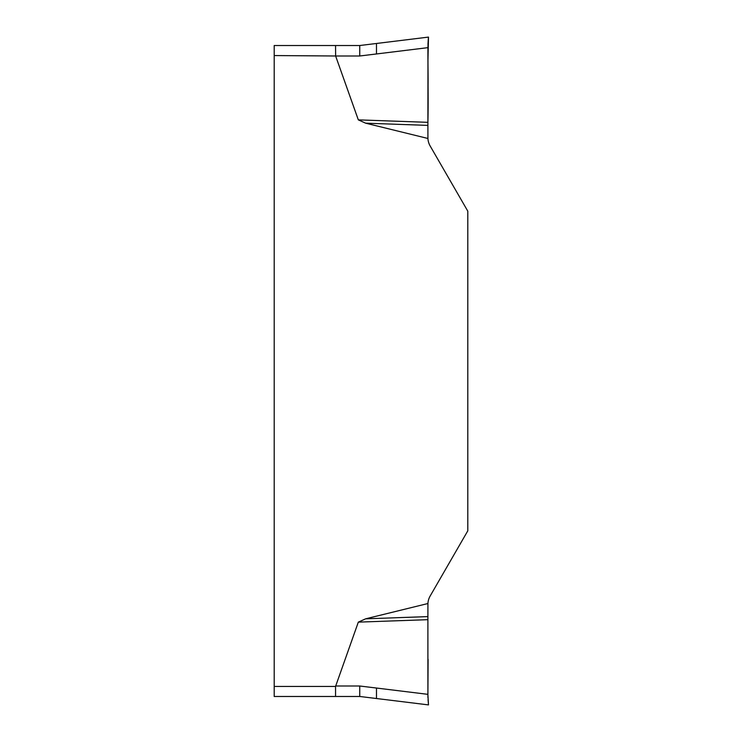 <?xml version="1.0" encoding="UTF-8"?>
<svg xmlns="http://www.w3.org/2000/svg" width="742" height="742" viewBox="0 0 742 742"><rect width="100%" height="100%" fill="white"/><g stroke="black" fill="none" stroke-linecap="round" stroke-linejoin="round"><path stroke-width="1.11" d="M274.197 55.557L274.197 45.522L335.551 45.522L335.625 55.993L274.197 55.557L274.197 696.478L335.551 696.478L274.197 696.478M427.921 138.476L427.893 125.389L365.658 123.181L427.921 138.476A16.732 16.732 0 0 0 430.137 145.942L467.803 211.182L467.803 530.818L430.137 596.058A16.732 16.732 0 0 0 427.921 603.524L365.658 618.819L427.893 616.611L427.921 603.524M365.658 123.181L358.321 119.87L335.625 55.993L359.749 55.993L376.482 53.962L376.482 43.481L428.486 37.1L428.394 38.074M274.197 686.443L335.551 686.443L358.321 622.13L365.658 618.819M428.051 699.632L428.486 704.9L376.482 698.519L376.482 688.038L427.902 694.345L427.893 619.672L358.321 622.13M427.893 619.672L427.893 616.611M376.482 688.038L359.749 686.007L359.749 696.478L335.551 696.478L335.551 686.443M428.097 659.276L427.902 694.345M427.893 694.957L427.958 697.786M428.486 704.9L427.893 694.79M427.893 125.389L427.976 60.918M358.321 119.87L427.893 122.328C428.644 94.957 427.373 63.636 428.32 38.825L428.468 37.295C427.438 45.531 428.171 68.31 428.097 82.909L428.097 82.714M428.097 82.102L427.893 118.163M427.902 47.655L376.482 53.962M427.967 59.935L428.486 37.1M428.32 38.899L427.958 44.214M335.551 45.522L359.749 45.522L376.482 43.481M376.482 698.519L359.749 696.478L376.482 698.519M335.625 686.007L359.749 686.007M359.749 45.522L359.749 55.993"/></g></svg>
